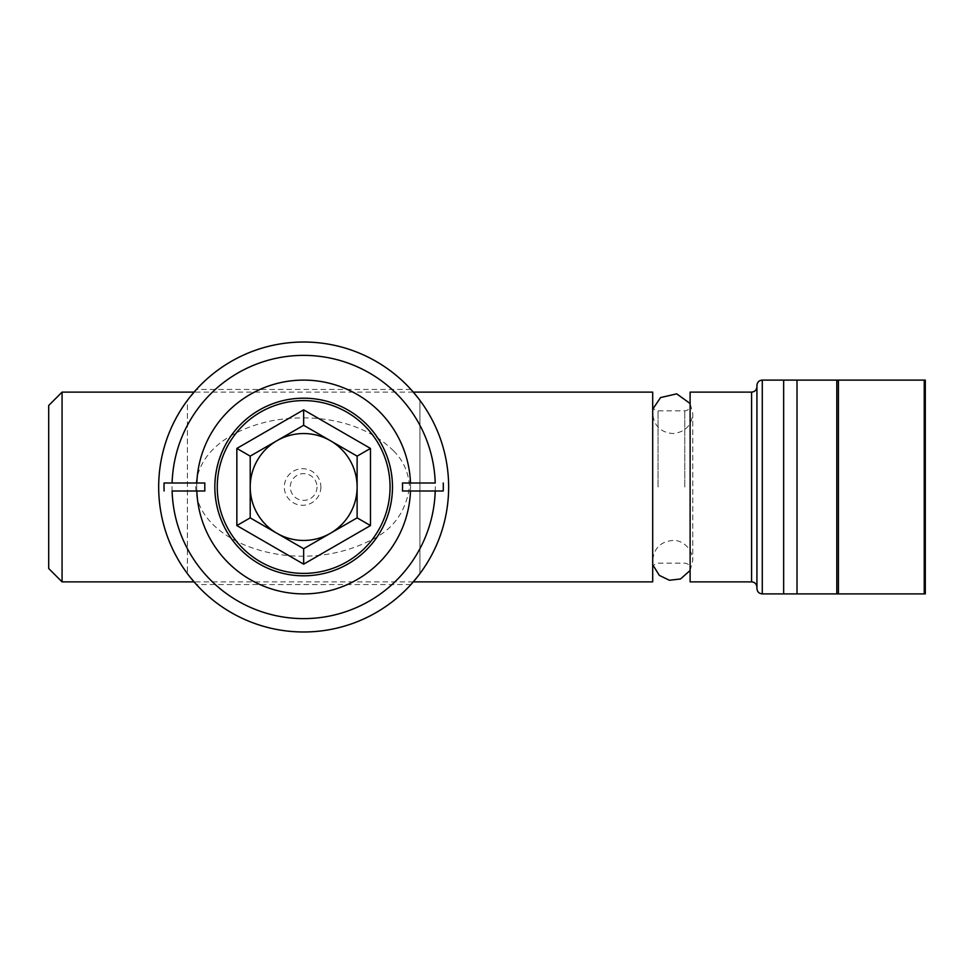 <?xml version="1.0" encoding="UTF-8"?>
<svg xmlns="http://www.w3.org/2000/svg" width="974" height="974" viewBox="0 0 974 974"><rect width="100%" height="100%" fill="white"/><g stroke="black" fill="none" stroke-linecap="round" stroke-linejoin="round"><path stroke-width="0.73" stroke-dasharray="4.87 3.65" d="M303.657 425.285L357.117 456.136L357.117 517.864L303.657 548.715L250.208 517.864L250.208 456.136L303.657 425.285M196.76 487A106.897 106.897 0 0 1 357.117 394.421A106.897 106.897 0 0 1 357.117 579.579A106.897 106.897 0 0 1 196.76 487A106.897 106.897 0 0 1 303.657 380.103A106.897 106.897 0 0 1 410.565 487A106.897 106.897 0 0 1 303.657 593.897A106.897 106.897 0 0 1 196.76 487M317.025 487A13.368 13.368 0 0 1 296.985 498.578A13.368 13.368 0 0 1 296.985 475.422A13.368 13.368 0 0 1 317.025 487M448.649 487A144.992 144.992 0 0 1 303.657 631.992A144.992 144.992 0 0 1 158.677 487A144.992 144.992 0 0 1 303.657 342.008A144.992 144.992 0 0 1 448.649 487M189.893 576.876L187.41 573.637C199.146 588.126 199.146 588.126 187.41 573.637L187.41 400.363C199.146 385.874 199.146 385.874 187.41 400.363C179.265 411.223 158.993 441.161 158.677 487C158.993 441.161 179.265 411.223 187.41 400.363L189.893 397.124M187.41 573.637C179.265 562.777 158.993 532.839 158.677 487C158.993 532.839 179.265 562.777 187.41 573.637L187.41 400.363M417.432 397.124L419.916 400.363C408.179 385.874 408.179 385.874 419.916 400.363C428.061 411.223 448.32 441.161 448.649 487C448.32 532.839 428.061 562.777 419.916 573.637C428.061 562.777 448.32 532.839 448.649 487C448.32 441.161 428.061 411.223 419.916 400.363L419.916 573.637L417.432 576.876M419.916 573.637C408.179 588.126 408.179 588.126 419.916 573.637L419.916 400.363M392.485 487C390.513 540.96 350.433 575.524 303.657 575.817C256.892 575.524 216.812 540.96 214.84 487C216.812 433.04 256.892 398.476 303.657 398.183C350.433 398.476 390.513 433.04 392.485 487M435.281 487A131.624 131.624 0 0 1 237.851 600.995A131.624 131.624 0 0 1 237.851 373.005A131.624 131.624 0 0 1 435.281 487M410.492 482.994L435.22 482.994M435.22 491.006L410.492 491.006M196.833 491.006L172.106 491.006M172.106 482.994L196.833 482.994M62.068 392.12L62.068 581.88M393.691 450.974C363.412 420.999 315.625 412.915 272.696 420.61C237.96 427.44 198.233 447.456 195.689 487C196.2 515.636 220.988 534.97 244.596 544.99C262.749 552.428 282.083 556.166 302.597 556.203C325.803 556.166 347.377 551.406 367.295 541.921C391.633 531.402 405.708 513.103 409.494 487C408.703 472.67 403.431 460.653 393.691 450.974M652.702 392.12L652.702 581.88M924.241 593.897L925.3 593.897L925.3 380.103L924.241 380.103L924.241 593.897L797.012 593.897L797.012 380.103L797.012 593.897L797.012 380.103L836.8 380.103L836.8 593.897M836.8 380.103L924.241 380.103M783.656 593.897L783.656 380.103L797.012 380.103M756.932 385.448L756.932 588.552M756.932 487L756.932 386.775L756.932 487M690.116 392.12L690.116 581.88M690.116 487L690.116 405.488L690.116 487M653.42 408.167L652.702 413.5L652.702 560.5C653.883 548.325 660.567 541.641 672.742 540.448C679.669 539.608 692.137 546.146 692.782 560.5L692.782 413.5C691.601 425.675 684.917 432.359 672.742 433.552C660.567 432.359 653.883 425.675 652.702 413.5L652.702 568.512L652.702 487L652.702 560.5L653.42 565.833M48.7 405.488L48.7 568.512M838.419 380.103L838.419 593.897M762.277 380.103L762.277 593.897M751.587 392.12L751.587 581.88M684.771 487L684.771 410.833L684.771 487M658.047 487L658.047 410.833L658.047 487M320.884 487A18.299 18.299 0 0 1 293.442 502.84A18.299 18.299 0 0 1 293.442 471.16A18.299 18.299 0 0 1 320.884 487M690.116 570.496L692.782 560.5L692.782 413.5L690.116 403.504M410.931 389.454L196.395 389.454M410.931 584.546L196.395 584.546M413.317 392.12L194.009 392.12M413.317 581.88L194.009 581.88M652.702 405.488C653.018 408.739 654.796 410.517 658.047 410.833L684.771 410.833C687.985 410.541 689.762 408.763 690.116 405.488M652.702 568.512C653.018 565.261 654.796 563.483 658.047 563.167L684.771 563.167C687.985 563.459 689.762 565.237 690.116 568.512"/><path stroke-width="1.46" d="M276.933 440.711A53.448 53.448 0 0 1 357.117 487A53.448 53.448 0 0 1 276.933 533.289A53.448 53.448 0 0 1 276.933 440.711M217.263 487A86.406 86.406 0 0 1 346.866 412.172A86.406 86.406 0 0 1 346.866 561.828A86.406 86.406 0 0 1 217.263 487M370.473 448.43L370.473 525.57L303.657 564.153L236.852 525.57L236.852 448.43L303.657 409.847L370.473 448.43L357.117 456.136L303.657 425.285L250.208 456.136L250.208 517.864L303.657 548.715L357.117 517.864L357.117 456.136M236.852 448.43L250.208 456.136M303.657 409.847L303.657 425.285M236.852 525.57L250.208 517.864M357.117 517.864L370.473 525.57M303.657 564.153L303.657 548.715M189.893 397.124L196.395 389.454M158.677 487A144.992 144.992 0 0 1 376.159 361.439A144.992 144.992 0 0 1 376.159 612.561A144.992 144.992 0 0 1 158.677 487M196.395 584.546L189.893 576.876M410.931 389.454L417.432 397.124M417.432 576.876L410.931 584.546M214.84 487A88.817 88.817 0 0 1 303.657 398.183A88.817 88.817 0 0 1 392.485 487A88.817 88.817 0 0 1 303.657 575.817A88.817 88.817 0 0 1 214.84 487M435.22 491.006L410.492 491.006A106.897 106.897 0 0 1 303.657 593.897A106.897 106.897 0 0 1 196.833 491.006L172.106 491.006A131.624 131.624 0 0 0 303.657 618.624A131.624 131.624 0 0 0 435.22 491.006L443.243 491.006L435.22 491.006M402.469 482.994L435.22 482.994A131.624 131.624 0 0 0 303.657 355.376A131.624 131.624 0 0 0 172.106 482.994L196.833 482.994A106.897 106.897 0 0 1 303.657 380.103A106.897 106.897 0 0 1 410.492 482.994L402.469 482.994A98.885 98.885 0 0 1 402.469 491.006L410.492 491.006L402.469 491.006M164.082 491.006A139.647 139.647 0 0 1 164.082 482.994L172.106 482.994L164.082 482.994M443.243 482.994A139.647 139.647 0 0 1 443.243 491.006M204.857 491.006L196.833 491.006L204.857 491.006A98.885 98.885 0 0 1 204.857 482.994L196.833 482.994L204.857 482.994M194.009 581.88L62.068 581.88L62.068 392.12L194.009 392.12M413.317 581.88L652.702 581.88L652.702 392.12L413.317 392.12M924.241 593.897L924.241 380.103L925.3 380.103L925.3 593.897L783.656 593.897L797.012 593.897L797.012 380.103L762.277 380.103C759.063 380.384 757.273 382.161 756.932 385.448L756.932 588.552C757.273 591.839 759.063 593.616 762.277 593.897L762.277 380.103M924.241 380.103L797.012 380.103M751.587 392.12L751.587 581.88L690.116 581.88L690.116 392.12L751.587 392.12C754.801 391.84 756.579 390.05 756.932 386.775M62.068 581.88L48.7 568.512L48.7 405.488L62.068 392.12M762.277 593.897L783.656 593.897L783.656 380.103M838.419 593.897L838.419 380.103M836.8 593.897L836.8 380.103M690.116 403.504L676.699 393.849L660.579 397.575L653.42 408.167M653.42 565.833L659.313 575.378L669.381 580.261L680.509 578.97L690.116 570.496M751.587 581.88C754.801 582.16 756.579 583.95 756.932 587.225"/></g></svg>
